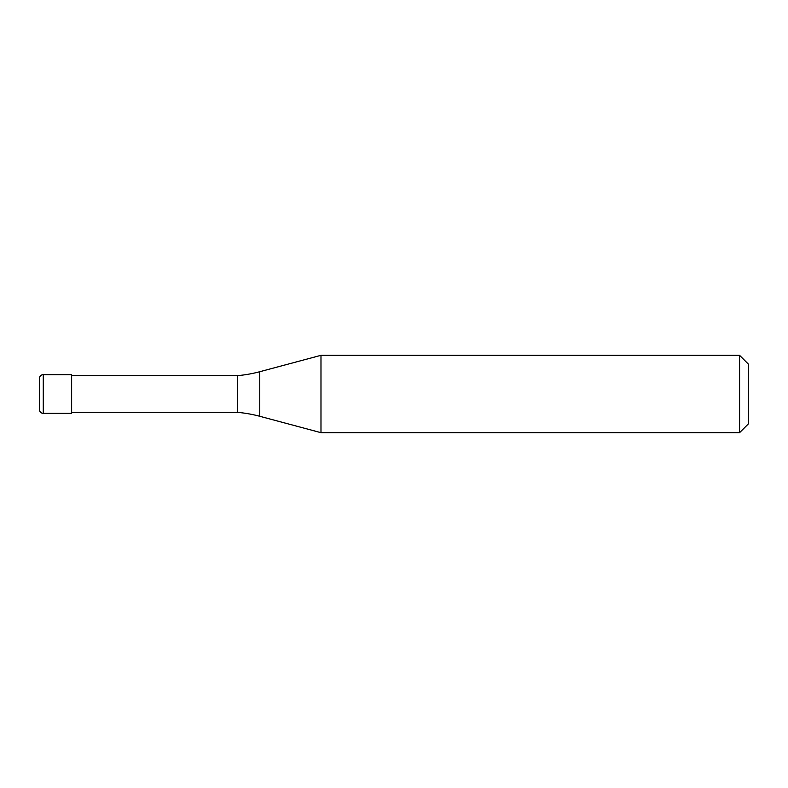 <?xml version="1.0" encoding="UTF-8"?>
<svg xmlns="http://www.w3.org/2000/svg" width="788" height="788" viewBox="0 0 788 788"><rect width="100%" height="100%" fill="white"/><g stroke="black" fill="none" stroke-linecap="round" stroke-linejoin="round"><path stroke-width="1.18" d="M39.4 378.526A3.871 3.871 0 0 1 43.271 374.655A3.871 3.871 0 0 0 39.4 378.526L39.4 409.474A3.871 3.871 0 0 0 43.271 413.345L71.639 413.345L71.639 374.655L43.271 374.655L71.639 374.655M71.639 412.37L237.612 412.37A128.946 128.946 0 0 1 259.754 416.281L320.982 432.681L739.577 432.681L748.6 423.658L748.6 364.342L739.577 355.319L739.577 432.681M71.639 375.63L237.612 375.63L237.612 412.37M237.612 375.63A128.946 128.946 0 0 0 259.754 371.719L320.982 355.319L320.982 432.681M320.982 355.319L739.577 355.319M43.271 374.655L43.271 413.345M259.754 371.719L259.754 416.281"/></g></svg>
